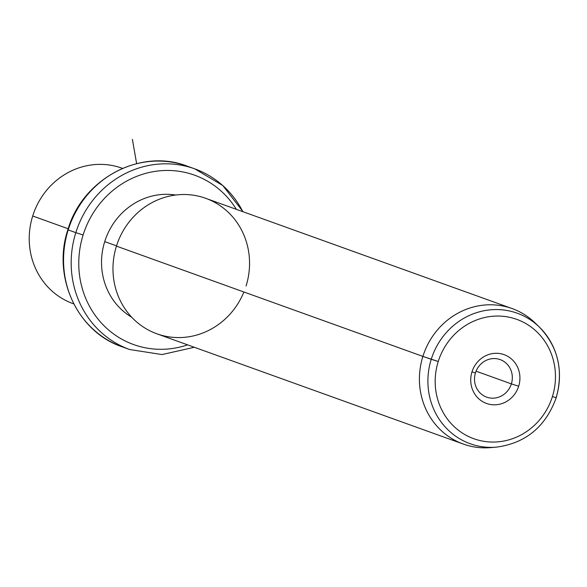 <?xml version="1.0" encoding="UTF-8"?>
<svg xmlns="http://www.w3.org/2000/svg" width="587" height="587" viewBox="0 0 587 587"><rect width="100%" height="100%" fill="white"/><g stroke="black" fill="none" stroke-linecap="round" stroke-linejoin="round"><path stroke-width="0.88" d="M122.514 168.374A72.01 67.799 109.8 0 0 32.703 215.994A72.01 67.799 109.8 0 0 73.749 303.883L73.133 303.662A72.01 67.799 -70.2 0 1 32.703 215.994A72.01 67.799 -70.2 0 1 121.898 168.153L122.514 168.374M68.195 228.761L32.703 215.994L68.195 228.761M242.871 211.68A96.011 90.391 109.8 0 0 194.737 168.851L187.121 166.114A96.011 90.391 109.8 0 0 68.195 229.906A96.011 90.391 -70.2 0 1 187.121 166.114C140.454 147.799 82.305 179.028 67.872 229.766L68.195 229.906A96.011 90.391 109.8 0 0 122.103 346.8A96.011 90.391 -70.2 0 1 68.195 229.906L67.872 229.766C51.95 276.793 77.345 331.941 122.103 346.8L129.72 349.536A96.011 90.391 -70.2 0 1 75.811 232.643A96.011 90.391 109.8 0 0 129.72 349.536L162.027 354.563L194.326 347.277M68.195 229.906L75.811 232.643L68.195 229.906M194.737 168.851A96.011 90.391 109.8 0 0 75.811 232.643L83.119 234.983A90.009 84.741 109.8 0 0 102.512 324.2A90.009 84.741 109.8 0 0 187.591 344.855A90.009 84.741 -70.2 0 1 102.512 324.2A90.009 84.741 -70.2 0 1 83.119 234.983L75.811 232.643A96.011 90.391 -70.2 0 1 194.737 168.851L222.84 185.565L243.091 211.76M236.356 209.339A90.009 84.741 109.8 0 0 153.838 171.587A90.009 84.741 109.8 0 0 83.119 234.983A90.009 84.741 -70.2 0 1 153.838 171.587A90.009 84.741 -70.2 0 1 236.356 209.339M175.718 195.016A66.008 62.149 109.8 0 0 104.721 241.624A66.008 62.149 109.8 0 0 131.73 317.251A66.008 62.149 -70.2 0 1 104.721 241.624A66.008 62.149 -70.2 0 1 175.718 195.016M116.527 245.872L104.721 241.624L116.527 245.872M246.078 285.957A72.01 67.799 109.8 0 0 202.779 197.335A72.01 67.799 109.8 0 0 116.446 246.129A72.01 67.799 109.8 0 0 156.883 333.798A72.01 67.799 109.8 0 0 243.906 291.996M537.259 325.132A72.01 67.799 109.8 0 0 512.084 308.557A72.01 67.799 109.8 0 0 422.889 356.397L116.446 246.129A72.01 67.799 -70.2 0 1 205.641 198.289L512.084 308.557M463.326 444.073L156.883 333.798A72.01 67.799 -70.2 0 1 116.446 246.129L422.889 356.397A72.01 67.799 109.8 0 0 463.326 444.073A72.01 67.799 109.8 0 0 493.285 447.338M556.109 397.648L556.109 397.648A69.361 65.304 109.8 0 0 539.402 327.113A69.361 65.304 109.8 0 0 431.247 359.281L422.889 356.397A72.01 67.799 -70.2 0 1 535.168 323.004L539.402 327.113C558.076 346.858 563.681 370.39 556.227 397.7L552.404 396.592A63.418 59.705 109.8 0 0 514.271 318.536A63.418 59.705 109.8 0 0 438.24 361.511L431.247 359.281A69.361 65.304 109.8 0 0 496.198 447.169A69.361 65.304 -70.2 0 1 431.247 359.281A69.361 65.304 -70.2 0 1 539.402 327.113M490.321 447.639A72.01 67.799 -70.2 0 1 422.889 356.397L438.24 361.511A63.418 59.705 109.8 0 0 476.365 439.568A63.418 59.705 109.8 0 0 552.404 396.592L556.227 397.7C545.646 426.778 525.636 443.266 496.198 447.169L490.321 447.639M552.404 396.592A63.418 59.705 -70.2 0 1 476.365 439.568A63.418 59.705 -70.2 0 1 438.24 361.511A63.418 59.705 -70.2 0 1 514.271 318.536A63.418 59.705 -70.2 0 1 552.404 396.592M471.97 371.879A25.945 24.427 109.8 0 0 487.57 403.812A25.945 24.427 109.8 0 0 518.673 386.231A25.945 24.427 109.8 0 0 503.074 354.299A25.945 24.427 109.8 0 0 471.97 371.879L475.463 372.855A19.943 18.777 109.8 0 0 487.452 397.399A19.943 18.777 109.8 0 0 511.365 383.883L518.673 386.231A25.945 24.427 -70.2 0 1 487.57 403.812A25.945 24.427 -70.2 0 1 471.97 371.879A25.945 24.427 -70.2 0 1 503.074 354.299A25.945 24.427 -70.2 0 1 518.673 386.231L511.365 383.883A19.943 18.777 109.8 0 0 499.376 359.339A19.943 18.777 109.8 0 0 475.463 372.855L471.97 371.879M511.365 383.883A19.943 18.777 -70.2 0 1 486.66 397.135A19.943 18.777 -70.2 0 1 475.463 372.855A19.943 18.777 -70.2 0 1 500.168 359.604A19.943 18.777 -70.2 0 1 511.365 383.883L476.064 371.182L511.365 383.883M136.632 163.634L132.398 139.361"/></g></svg>
